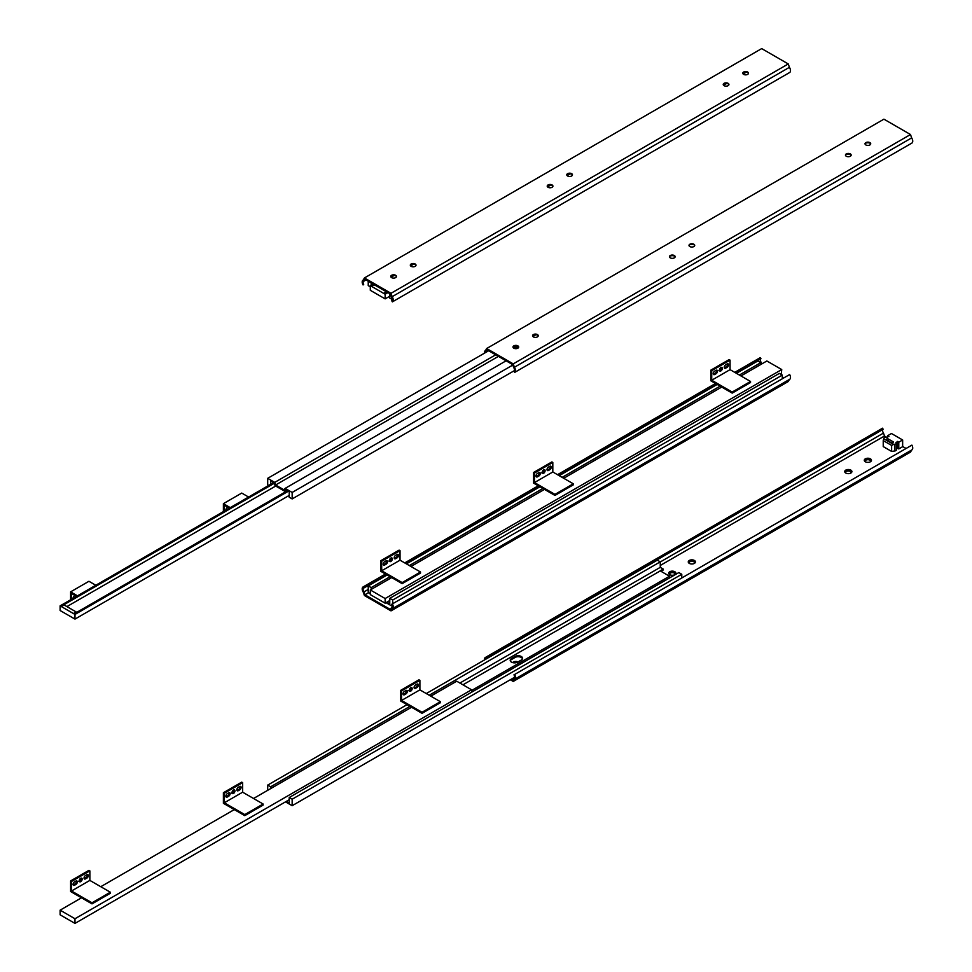 <?xml version="1.0" encoding="UTF-8"?>
<svg xmlns="http://www.w3.org/2000/svg" width="972" height="972" viewBox="0 0 972 972"><rect width="100%" height="100%" fill="white"/><g stroke="black" fill="none" stroke-linecap="round" stroke-linejoin="round"><path stroke-width="1.46" d="M571.864 174.28A3.584 2.066 0 0 0 567.381 174.28M566.798 175.057A2.855 1.652 180 0 1 567.612 174.134A2.855 1.652 180 0 1 571.645 174.134A2.855 1.652 180 0 1 572.447 175.057M567.612 173.672A2.855 1.652 180 0 1 570.71 173.308A2.855 1.652 180 0 1 572.472 174.839A2.855 1.652 180 0 1 569.628 176.479A2.855 1.652 180 0 1 566.773 174.839A2.855 1.652 180 0 1 567.612 173.672M747.881 72.657A3.584 2.066 0 0 0 743.398 72.657M742.815 73.447A2.855 1.652 180 0 1 743.616 72.511A2.855 1.652 180 0 1 747.65 72.511A2.855 1.652 180 0 1 748.464 73.447M743.616 72.049A2.855 1.652 180 0 1 746.727 71.685A2.855 1.652 180 0 1 748.489 73.216A2.855 1.652 180 0 1 745.633 74.856A2.855 1.652 180 0 1 742.79 73.216A2.855 1.652 180 0 1 743.616 72.049M728.332 83.944A3.584 2.066 0 0 0 723.836 83.944M723.253 84.734A2.855 1.652 180 0 1 724.067 83.799A2.855 1.652 180 0 1 728.101 83.799A2.855 1.652 180 0 1 728.903 84.734M724.067 83.337A2.855 1.652 180 0 1 727.178 82.984A2.855 1.652 180 0 1 728.939 84.503A2.855 1.652 180 0 1 726.084 86.156A2.855 1.652 180 0 1 723.229 84.503A2.855 1.652 180 0 1 724.067 83.337M552.315 185.567A3.584 2.066 0 0 0 547.819 185.567M547.236 186.357A2.855 1.652 180 0 1 548.05 185.421A2.855 1.652 180 0 1 552.084 185.421A2.855 1.652 180 0 1 552.886 186.357M548.05 184.959A2.855 1.652 180 0 1 551.16 184.607A2.855 1.652 180 0 1 552.922 186.126A2.855 1.652 180 0 1 550.067 187.766A2.855 1.652 180 0 1 547.212 186.126A2.855 1.652 180 0 1 548.05 184.959M415.409 264.603A3.584 2.066 0 0 0 410.913 264.603M410.342 265.392A2.855 1.652 180 0 1 411.144 264.457A2.855 1.652 180 0 1 415.178 264.457A2.855 1.652 180 0 1 415.992 265.392M411.144 263.995A2.855 1.652 180 0 1 414.254 263.643A2.855 1.652 180 0 1 416.016 265.162A2.855 1.652 180 0 1 413.161 266.814A2.855 1.652 180 0 1 410.318 265.162A2.855 1.652 180 0 1 411.144 263.995M395.859 275.902A3.584 2.066 0 0 0 391.364 275.902M390.78 276.68A2.855 1.652 180 0 1 391.595 275.744A2.855 1.652 180 0 1 395.628 275.744A2.855 1.652 180 0 1 396.43 276.68M391.595 275.295A2.855 1.652 180 0 1 394.693 274.93A2.855 1.652 180 0 1 396.455 276.461A2.855 1.652 180 0 1 393.611 278.101A2.855 1.652 180 0 1 390.756 276.461A2.855 1.652 180 0 1 391.595 275.295M392.153 296.691A4.167 2.406 60 0 1 392.384 301.867L391.74 300.737A2.88 1.665 -120 0 0 391.424 296.958L390.44 294.03L364.998 279.341L364.002 281.127A2.88 1.665 -120 0 0 363.71 281.248A2.88 1.665 -120 0 0 363.698 284.553L363.054 284.93A4.167 2.406 60 0 1 363.054 280.118A4.167 2.406 60 0 1 363.273 280.021L364.427 277.956L391.011 293.301L392.153 296.691L789.41 67.335A4.167 2.406 60 0 1 789.641 72.511L392.384 301.867M366.043 279.948L364.002 281.127M363.054 284.93L363.698 284.553M391.011 293.301L788.268 63.945L761.683 48.6L364.427 277.956M788.268 63.945L789.41 67.335M384.426 290.555L376.14 285.78M391.072 277.214L394.097 275.465M410.634 265.915L413.647 264.165M547.528 186.879L550.553 185.13M567.089 175.592L570.114 173.842M723.545 85.257L726.57 83.507M743.106 73.969L746.132 72.22M368.242 281.224L368.242 285.634L370.296 286.813M371.183 285.136L371.183 282.913M389.76 293.641L389.76 298.052L392.324 299.534M385.143 298.878L370.296 290.3L370.296 285.647L385.143 294.224L385.143 298.878L389.76 296.217M374.013 284.553L372.13 285.647L374.657 284.99L386.273 291.697L384.438 292.754L385.143 293.167L387.038 292.074M386.273 292.511L386.273 291.697M370.296 285.647L373.102 284.018M385.143 294.224L387.95 292.596M363.273 592.142A4.167 2.406 60 0 1 363.054 586.967L363.698 588.096A2.88 1.665 -120 0 0 364.002 591.875L364.998 594.803L390.44 609.493L391.424 607.707A2.88 1.665 -120 0 0 391.728 607.585A2.88 1.665 -120 0 0 391.74 604.28L392.384 603.904A4.167 2.406 60 0 1 392.372 608.715A4.167 2.406 60 0 1 392.153 608.812L391.011 610.878L364.427 595.532L363.273 592.142M736.059 373.114L760.954 358.741L760.311 357.611L734.759 372.361M715.514 383.478L557.527 474.688M538.269 485.806L404.729 562.91M385.483 574.027L363.054 586.967M716.801 384.232L558.815 475.442M539.569 486.559L406.029 563.651M386.771 574.768L363.698 588.096M760.954 358.741A2.88 1.665 -120 0 0 761.258 362.52L760.797 362.787M368.242 589.421L364.002 591.875M368.692 592.665L364.998 594.803M761.258 362.52L761.744 363.941M782.314 377.027L783.833 377.901M392.579 608.569L789.41 379.457A4.167 2.406 60 0 0 789.629 379.359A4.167 2.406 60 0 0 789.641 374.548L392.384 603.904M789.398 379.493L788.268 381.522L391.011 610.878M386.03 602.676L392.324 606.309M782.314 378.788L782.314 375.083L779.374 373.394L389.76 598.339L389.76 603.843L386.88 602.178M371.183 589.445L371.183 587.61L368.242 585.909L368.242 592.41L370.296 593.588M392.688 603.734L392.688 600.028L782.314 375.083M392.688 600.028L389.76 598.339M760.797 364.5L760.797 362.665L757.856 360.964L736.436 373.333M371.183 587.61L390.088 576.688M409.346 565.57L542.886 488.466M562.132 477.361L720.118 386.139M739.376 375.034L760.797 362.665M368.242 585.909L387.16 574.987M406.405 563.882L539.946 486.778M559.204 475.66L717.19 384.45M538.816 472.647L537.48 473.425A2.078 1.203 120 0 0 536.119 475.247A2.078 1.203 120 0 0 536.435 476.912A2.078 1.203 120 0 0 537.48 476.815L538.816 476.037A2.078 1.203 120 0 0 540.177 474.202A2.078 1.203 120 0 0 539.861 472.538A2.078 1.203 120 0 0 538.816 472.647M539.29 472.465A2.078 1.203 -60 0 1 537.905 475.502L536.556 476.28A2.078 1.203 -60 0 1 536.082 476.462M549.824 466.293L548.475 467.07A2.078 1.203 120 0 0 547.127 468.905A2.078 1.203 120 0 0 547.443 470.557A2.078 1.203 120 0 0 548.475 470.46L549.824 469.683A2.078 1.203 120 0 0 551.173 467.86A2.078 1.203 120 0 0 550.857 466.196A2.078 1.203 120 0 0 549.824 466.293M550.298 466.11A2.078 1.203 -60 0 1 548.901 469.148L547.564 469.926A2.078 1.203 -60 0 1 547.09 470.108M397.026 554.514L395.689 555.279A2.078 1.203 120 0 0 394.328 557.114A2.078 1.203 120 0 0 394.644 558.779A2.078 1.203 120 0 0 395.689 558.669L397.026 557.892A2.078 1.203 120 0 0 398.386 556.069A2.078 1.203 120 0 0 398.07 554.405A2.078 1.203 120 0 0 397.026 554.514M397.499 554.332A2.078 1.203 -60 0 1 396.114 557.369L394.766 558.147A2.078 1.203 -60 0 1 394.292 558.329M386.504 560.674A2.078 1.203 -60 0 1 385.106 563.724L383.77 564.489A2.078 1.203 -60 0 1 383.296 564.671M384.681 565.024L386.03 564.246A2.078 1.203 120 0 0 387.378 562.423A2.078 1.203 120 0 0 387.063 560.759A2.078 1.203 120 0 0 386.03 560.856L384.681 561.634A2.078 1.203 120 0 0 383.333 563.468A2.078 1.203 120 0 0 383.648 565.121A2.078 1.203 120 0 0 384.681 565.024L383.77 564.489M716.534 370.138A2.078 1.203 -60 0 1 715.137 373.175L713.8 373.953A2.078 1.203 -60 0 1 713.327 374.135M714.712 374.487L716.06 373.71A2.078 1.203 120 0 0 717.409 371.875A2.078 1.203 120 0 0 717.093 370.211A2.078 1.203 120 0 0 716.06 370.32L714.712 371.097A2.078 1.203 120 0 0 713.363 372.92A2.078 1.203 120 0 0 713.679 374.585A2.078 1.203 120 0 0 714.712 374.487L713.8 373.953M727.056 363.965L725.72 364.743A2.078 1.203 120 0 0 724.359 366.578A2.078 1.203 120 0 0 724.675 368.23A2.078 1.203 120 0 0 725.72 368.133L727.056 367.355A2.078 1.203 120 0 0 728.417 365.533A2.078 1.203 120 0 0 728.101 363.868A2.078 1.203 120 0 0 727.056 363.965M727.53 363.783A2.078 1.203 -60 0 1 726.145 366.821L724.796 367.598A2.078 1.203 -60 0 1 724.322 367.781M722.354 368.376A2.078 1.203 120 0 0 721.929 367.428A2.078 1.203 120 0 0 719.851 368.631A2.078 1.203 120 0 0 719.851 371.025A2.078 1.203 120 0 0 721.443 370.466A2.078 1.203 120 0 0 722.354 368.376M721.358 367.343A2.078 1.203 -60 0 1 721.443 367.853A2.078 1.203 -60 0 1 719.499 370.575M545.11 470.703A2.078 1.203 120 0 0 544.685 469.755A2.078 1.203 120 0 0 542.607 470.958A2.078 1.203 120 0 0 542.607 473.352A2.078 1.203 120 0 0 544.211 472.793A2.078 1.203 120 0 0 545.11 470.703M544.126 469.683A2.078 1.203 -60 0 1 544.198 470.181A2.078 1.203 -60 0 1 542.255 472.902M392.324 558.924A2.078 1.203 120 0 0 391.898 557.964A2.078 1.203 120 0 0 389.821 559.167A2.078 1.203 120 0 0 389.821 561.561A2.078 1.203 120 0 0 391.412 561.002A2.078 1.203 120 0 0 392.324 558.924M391.327 557.892A2.078 1.203 -60 0 1 391.412 558.39A2.078 1.203 -60 0 1 389.468 561.111M710.799 380.769L732.195 393.113L732.195 392.056L711.723 380.234L711.723 370.709L710.799 370.174L710.799 380.769M710.799 370.174L729.134 359.591L730.057 360.126L730.057 369.652L750.53 381.474L750.53 382.531L732.195 393.113M732.195 392.056L750.53 381.474M730.057 369.652L711.723 380.234M730.057 360.126L711.723 370.709M563.724 478.273L721.71 387.063M554.951 495.441L573.286 484.858L573.286 483.801L552.813 471.979L534.479 482.562L534.479 473.036L533.567 472.501L533.567 483.096L554.951 495.441L554.951 494.384L534.479 482.562M410.937 566.494L544.478 489.39M402.165 583.65L420.499 573.067L420.499 572.01L402.165 582.593L381.692 570.771L381.692 561.245L380.769 560.723L380.769 571.305L402.165 583.65L402.165 582.593M370.296 589.955L370.296 594.609L385.143 603.187L385.143 598.533L370.296 589.955L391.68 577.599M385.143 598.533L781.731 369.554L781.269 374.487M740.968 375.945L766.872 360.989L781.731 369.554M533.567 472.501L551.902 461.919L552.813 462.453L552.813 471.979M554.951 494.384L573.286 483.801M552.813 462.453L534.479 473.036M380.769 560.723L399.103 550.128L400.027 550.662L400.027 560.188L420.499 572.01M400.027 560.188L381.692 570.771M400.027 550.662L381.692 561.245M385.143 603.187L389.76 600.526M689.318 560.455A3.584 2.066 180 0 1 694.397 560.455A3.584 2.066 180 0 1 694.397 563.383A3.584 2.066 180 0 1 689.318 563.383A3.584 2.066 180 0 1 689.318 560.455M694.105 563.529A2.855 1.652 0 0 0 694.713 562.521A2.855 1.652 0 0 0 692.951 561.002A2.855 1.652 0 0 0 689.841 561.354A2.855 1.652 0 0 0 689.002 562.521A2.855 1.652 0 0 0 689.61 563.529M694.676 562.752A2.855 1.652 0 0 0 691.857 561.33A2.855 1.652 0 0 0 689.027 562.752M865.335 458.833A3.584 2.066 180 0 1 870.414 458.833A3.584 2.066 180 0 1 870.414 461.761A3.584 2.066 180 0 1 865.335 461.761A3.584 2.066 180 0 1 865.335 458.833M870.122 461.907A2.855 1.652 0 0 0 870.73 460.898A2.855 1.652 0 0 0 868.968 459.379A2.855 1.652 0 0 0 865.858 459.732A2.855 1.652 0 0 0 865.019 460.898A2.855 1.652 0 0 0 865.627 461.907M870.693 461.129A2.855 1.652 0 0 0 867.875 459.707A2.855 1.652 0 0 0 865.044 461.129M845.774 470.12A3.584 2.066 180 0 1 850.852 470.12A3.584 2.066 180 0 1 850.852 473.048A3.584 2.066 180 0 1 845.774 473.048A3.584 2.066 180 0 1 845.774 470.12M850.561 473.206A2.855 1.652 0 0 0 851.168 472.185A2.855 1.652 0 0 0 849.407 470.667A2.855 1.652 0 0 0 846.296 471.019A2.855 1.652 0 0 0 845.458 472.185A2.855 1.652 0 0 0 846.065 473.206M851.144 472.416A2.855 1.652 0 0 0 848.313 470.995A2.855 1.652 0 0 0 845.494 472.416M669.757 571.743A3.584 2.066 180 0 1 674.835 571.743A3.584 2.066 180 0 1 674.835 574.671A3.584 2.066 180 0 1 669.757 574.671A3.584 2.066 180 0 1 669.757 571.743M674.544 574.829A2.855 1.652 0 0 0 675.151 573.808A2.855 1.652 0 0 0 673.389 572.289A2.855 1.652 0 0 0 670.279 572.642A2.855 1.652 0 0 0 669.441 573.808A2.855 1.652 0 0 0 670.048 574.829M675.127 574.039A2.855 1.652 0 0 0 672.296 572.617A2.855 1.652 0 0 0 669.477 574.039M512.645 662.6A3.584 2.066 180 0 1 513.301 662.078A3.584 2.066 180 0 1 518.052 661.908M516.667 662.564A2.855 1.652 0 0 0 514.079 662.843M883.73 438.749L883.232 440.583L891.628 445.431L893.572 444.435L883.73 438.749L884.046 438.032A2.053 1.191 180 0 1 887.29 437.388A2.053 1.191 180 0 1 888.943 436.537L887.582 435.76L891.458 433.512L902.648 439.976L898.772 442.211L897.399 441.422A2.053 1.191 180 0 1 895.941 442.382A2.053 1.191 180 0 1 896.378 443.098A2.053 1.191 180 0 1 894.835 444.253L893.572 444.435M896.378 443.098L896.378 449.805A2.053 1.191 180 0 1 894.835 450.959L891.628 451.433L883.232 446.585L883.232 440.583M886.61 439.988A1.215 0.693 180 0 1 888.311 439.004L893.147 441.786A1.215 0.693 180 0 1 891.433 442.782L886.61 439.988M898.772 442.211L898.772 448.918L902.648 446.683L902.648 439.976M887.582 437.036L887.582 435.76M891.628 451.433L891.628 445.431M898.772 448.918L897.399 448.128L897.399 441.422M897.399 448.128A2.053 1.191 180 0 1 896.378 448.979M484.457 659.964A4.167 2.406 60 0 1 485.283 657.546L485.927 658.664A2.88 1.665 -120 0 0 485.417 659.405M485.927 658.664L883.183 429.308L882.54 428.19L485.283 657.546M883.183 429.308A2.88 1.665 -120 0 0 883.499 433.087L660.255 561.974M883.499 433.087L884.484 436.015L660.255 565.473M884.484 436.015L886.476 437.169M902.648 446.5L906.074 448.481M511.223 679.221L512.669 680.06L513.666 678.274A2.88 1.665 -120 0 0 513.957 678.164A2.88 1.665 -120 0 0 513.969 674.847L514.613 674.483A4.167 2.406 60 0 1 514.613 679.282A4.167 2.406 60 0 1 514.395 679.392L513.24 681.445L510.312 679.756M514.808 679.149L911.651 450.036A4.167 2.406 60 0 0 911.87 449.927A4.167 2.406 60 0 0 911.882 445.127L514.613 674.483M911.627 450.072L910.497 452.089L513.24 681.445M521.271 660.061L517.687 662.126A4.386 2.527 180 0 1 512.912 662.673A4.386 2.527 180 0 1 510.203 660.328A4.386 2.527 180 0 1 511.491 658.542L515.063 656.477A4.386 2.527 180 0 1 519.85 655.93A4.386 2.527 180 0 1 522.547 658.263A4.386 2.527 180 0 1 521.271 660.061M522.462 658.761A4.386 2.527 0 0 0 519.437 656.829A4.386 2.527 0 0 0 515.063 657.461L511.491 659.526A4.386 2.527 0 0 0 510.288 660.826M658.433 571.949L663.183 569.045L663.183 570.029L660.984 571.293M670 577.684L669.514 576.226L660.267 570.892L462.951 684.81M285.489 801.864L292.159 805.703L514.504 677.326M681.773 577.976L681.773 574.27L678.833 572.581L289.219 797.514L289.219 803.03L286.351 801.365M292.159 805.703L292.159 799.215L681.773 574.27M292.159 799.215L289.219 797.514M471.566 690.509L669.514 576.226M663.183 569.045L660.255 567.356L660.255 561.852L657.327 560.151L426.271 693.546M459.89 683.037L660.255 567.356M270.641 788.632L270.641 786.798L409.953 706.365M429.211 695.247L660.255 561.852M270.641 786.798L267.701 785.097L407.025 704.664M267.701 785.097L267.701 790.321M228.651 792.86L227.314 793.638A2.078 1.203 120 0 0 225.954 795.461A2.078 1.203 120 0 0 226.269 797.125A2.078 1.203 120 0 0 227.314 797.028L228.651 796.25A2.078 1.203 120 0 0 230.012 794.416A2.078 1.203 120 0 0 229.696 792.763A2.078 1.203 120 0 0 228.651 792.86M229.125 792.678A2.078 1.203 -60 0 1 227.74 795.716L226.391 796.493A2.078 1.203 -60 0 1 225.917 796.676M239.659 786.506L238.31 787.284A2.078 1.203 120 0 0 236.949 789.118A2.078 1.203 120 0 0 237.277 790.771A2.078 1.203 120 0 0 238.31 790.673L239.659 789.896A2.078 1.203 120 0 0 241.007 788.073A2.078 1.203 120 0 0 240.692 786.409A2.078 1.203 120 0 0 239.659 786.506M240.12 786.324A2.078 1.203 -60 0 1 238.735 789.373L237.387 790.139A2.078 1.203 -60 0 1 236.925 790.321M86.86 874.727L85.512 875.505A2.078 1.203 120 0 0 84.163 877.327A2.078 1.203 120 0 0 84.479 878.992A2.078 1.203 120 0 0 85.512 878.882L86.86 878.117A2.078 1.203 120 0 0 88.221 876.282A2.078 1.203 120 0 0 87.905 874.618A2.078 1.203 120 0 0 86.86 874.727M87.334 874.545A2.078 1.203 -60 0 1 85.949 877.582L84.6 878.36A2.078 1.203 -60 0 1 84.127 878.542M76.338 880.887A2.078 1.203 -60 0 1 74.941 883.937L73.605 884.714A2.078 1.203 -60 0 1 73.131 884.897M74.516 885.237L75.865 884.459A2.078 1.203 120 0 0 77.213 882.637A2.078 1.203 120 0 0 76.897 880.972A2.078 1.203 120 0 0 75.865 881.069L74.516 881.847A2.078 1.203 120 0 0 73.167 883.682A2.078 1.203 120 0 0 73.483 885.346A2.078 1.203 120 0 0 74.516 885.237L73.605 884.714M406.369 690.351A2.078 1.203 -60 0 1 404.972 693.388L403.635 694.166A2.078 1.203 -60 0 1 403.161 694.348M404.546 694.701L405.895 693.923A2.078 1.203 120 0 0 407.244 692.088A2.078 1.203 120 0 0 406.928 690.436A2.078 1.203 120 0 0 405.895 690.533L404.546 691.311A2.078 1.203 120 0 0 403.186 693.133A2.078 1.203 120 0 0 403.514 694.798A2.078 1.203 120 0 0 404.546 694.701L403.635 694.166M416.891 684.179L415.542 684.956A2.078 1.203 120 0 0 414.193 686.791A2.078 1.203 120 0 0 414.509 688.443A2.078 1.203 120 0 0 415.542 688.346L416.891 687.568A2.078 1.203 120 0 0 418.252 685.746A2.078 1.203 120 0 0 417.924 684.081A2.078 1.203 120 0 0 416.891 684.179M417.365 683.996A2.078 1.203 -60 0 1 415.98 687.046L414.631 687.812A2.078 1.203 -60 0 1 414.157 687.994M412.189 688.589A2.078 1.203 120 0 0 411.751 687.641A2.078 1.203 120 0 0 409.686 688.844A2.078 1.203 120 0 0 409.686 691.238A2.078 1.203 120 0 0 411.278 690.679A2.078 1.203 120 0 0 412.189 688.589M411.192 687.568A2.078 1.203 -60 0 1 411.265 688.067A2.078 1.203 -60 0 1 409.334 690.788M234.945 790.916A2.078 1.203 120 0 0 234.519 789.969A2.078 1.203 120 0 0 232.442 791.172A2.078 1.203 120 0 0 232.442 793.565A2.078 1.203 120 0 0 234.045 793.006A2.078 1.203 120 0 0 234.945 790.916M233.948 789.896A2.078 1.203 -60 0 1 234.033 790.394A2.078 1.203 -60 0 1 232.089 793.116M82.158 879.138A2.078 1.203 120 0 0 81.721 878.19A2.078 1.203 120 0 0 79.655 879.381A2.078 1.203 120 0 0 79.655 881.774A2.078 1.203 120 0 0 81.247 881.227A2.078 1.203 120 0 0 82.158 879.138M81.162 878.105A2.078 1.203 -60 0 1 81.235 878.603A2.078 1.203 -60 0 1 79.303 881.325M400.634 700.982L422.03 713.327L422.03 712.269L401.558 700.447L401.558 690.922L400.634 690.387L400.634 700.982M400.634 690.387L418.968 679.805L419.892 680.339L419.892 689.865L440.365 701.687L440.365 702.744L422.03 713.327M422.03 712.269L440.365 701.687M419.892 689.865L401.558 700.447M419.892 680.339L401.558 690.922M253.558 798.486L411.545 707.276M244.786 815.654L263.12 805.071L263.12 804.014L242.648 792.192L224.313 802.775L224.313 793.249L223.402 792.715L223.402 803.309L244.786 815.654L244.786 814.597L224.313 802.775M100.772 886.707L234.301 809.603M92 903.875L110.334 893.28L110.334 892.223L92 902.806L71.527 890.996L71.527 881.458L70.604 880.936L70.604 891.518L92 903.875L92 902.806M60.118 910.169L60.118 914.822L74.978 923.4L74.978 918.747L60.118 910.169L81.514 897.812M74.978 918.747L471.566 689.78L471.566 692.246M430.79 696.159L456.706 681.202L471.566 689.78M223.402 792.715L241.736 782.132L242.648 782.667L242.648 792.192M244.786 814.597L263.12 804.014M242.648 782.667L224.313 793.249M70.604 880.936L88.938 870.353L89.861 870.876L89.861 880.401L110.334 892.223M89.861 880.401L71.527 890.996M89.861 870.876L71.527 881.458M74.978 923.4L289.219 799.713M694.105 244.847A3.584 2.066 0 0 0 689.61 244.847M689.027 245.637A2.855 1.652 180 0 1 689.841 244.701A2.855 1.652 180 0 1 693.874 244.701A2.855 1.652 180 0 1 694.676 245.637M689.841 244.239A2.855 1.652 180 0 1 692.951 243.887A2.855 1.652 180 0 1 694.713 245.406A2.855 1.652 180 0 1 691.857 247.046A2.855 1.652 180 0 1 689.002 245.406A2.855 1.652 180 0 1 689.841 244.239M870.122 143.224A3.584 2.066 0 0 0 865.627 143.224M865.044 144.014A2.855 1.652 180 0 1 865.858 143.078A2.855 1.652 180 0 1 869.891 143.078A2.855 1.652 180 0 1 870.693 144.014M865.858 142.617A2.855 1.652 180 0 1 868.968 142.264A2.855 1.652 180 0 1 870.73 143.783A2.855 1.652 180 0 1 867.875 145.423A2.855 1.652 180 0 1 865.019 143.783A2.855 1.652 180 0 1 865.858 142.617M850.561 154.524A3.584 2.066 0 0 0 846.065 154.524M845.494 155.301A2.855 1.652 180 0 1 846.296 154.366A2.855 1.652 180 0 1 850.33 154.366A2.855 1.652 180 0 1 851.144 155.301M846.296 153.904A2.855 1.652 180 0 1 849.407 153.552A2.855 1.652 180 0 1 851.168 155.07A2.855 1.652 180 0 1 848.313 156.723A2.855 1.652 180 0 1 845.458 155.07A2.855 1.652 180 0 1 846.296 153.904M674.544 256.134A3.584 2.066 0 0 0 670.048 256.134M669.477 256.924A2.855 1.652 180 0 1 670.279 255.988A2.855 1.652 180 0 1 674.313 255.988A2.855 1.652 180 0 1 675.127 256.924M670.279 255.527A2.855 1.652 180 0 1 673.389 255.174A2.855 1.652 180 0 1 675.151 256.693A2.855 1.652 180 0 1 672.296 258.345A2.855 1.652 180 0 1 669.441 256.693A2.855 1.652 180 0 1 670.279 255.527M537.65 335.182A3.584 2.066 0 0 0 533.154 335.182M532.571 335.96A2.855 1.652 180 0 1 533.385 335.024A2.855 1.652 180 0 1 537.419 335.024A2.855 1.652 180 0 1 538.221 335.96M533.385 334.575A2.855 1.652 180 0 1 536.483 334.21A2.855 1.652 180 0 1 538.245 335.729A2.855 1.652 180 0 1 535.402 337.381A2.855 1.652 180 0 1 532.547 335.741A2.855 1.652 180 0 1 533.385 334.575M518.088 346.469A3.584 2.066 0 0 0 513.593 346.469M513.022 347.259A2.855 1.652 180 0 1 513.823 346.324A2.855 1.652 180 0 1 517.857 346.324A2.855 1.652 180 0 1 518.659 347.259M513.823 345.862A2.855 1.652 180 0 1 516.934 345.51A2.855 1.652 180 0 1 518.696 347.028A2.855 1.652 180 0 1 515.84 348.669A2.855 1.652 180 0 1 512.985 347.028A2.855 1.652 180 0 1 513.823 345.862M484.469 353.176A4.167 2.406 60 0 1 485.295 350.685A4.167 2.406 60 0 1 485.514 350.588L486.656 348.523L883.913 119.167L910.497 134.525L911.651 137.903L514.395 367.258A4.167 2.406 60 0 1 514.613 372.434L513.969 371.304A2.88 1.665 -120 0 0 513.666 367.538L512.669 364.597L487.227 349.92L486.243 351.706A2.88 1.665 -120 0 0 485.939 351.815A2.88 1.665 -120 0 0 485.393 352.642M911.651 137.903A4.167 2.406 60 0 1 911.882 143.078L514.613 372.434M488.284 350.528L486.243 351.706M486.656 348.523L513.24 363.88L514.395 367.258M910.497 134.525L513.24 363.88M514.224 348.377L514.601 348.158A4.386 2.527 180 0 1 518.586 347.478M517.371 348.413A4.386 2.527 0 0 0 515.755 348.669M270.641 484.323L270.641 481.006L274.201 483.06L275.076 485.684L284.322 491.018L285.574 489.633L289.219 491.735L289.219 497.239L292.159 498.928L292.159 492.44L285.124 488.381L283.873 489.767L275.611 485.004L274.736 482.379L495.708 354.804M285.124 488.381L506.096 360.806M275.611 485.004L498.417 356.372M513.301 347.782L516.326 346.032M532.863 336.482L535.888 334.745M274.736 482.379L267.701 478.321L488.673 350.746M292.159 492.44L512.815 365.035M267.701 478.321L267.701 484.821L268.746 485.417M284.322 491.018L286.157 489.961M292.159 498.928L514.492 370.563M225.844 510.178A2.078 1.203 -60 0 1 227.314 507.542L227.8 507.263M73.058 598.4A2.078 1.203 -60 0 1 74.516 595.751L75.002 595.472M419.187 390.865L400.853 401.448M74.978 619.091L60.118 610.525L60.118 605.86L74.978 614.438L74.978 619.091L289.219 495.404M248.613 497.044L241.736 493.071L223.402 503.654L230.267 507.627M229.356 508.162L224.313 505.246L224.313 511.065M223.402 511.6L223.402 503.654M95.815 585.253L88.938 581.28L70.604 591.875L77.481 595.836M76.569 596.371L71.527 593.455L71.527 599.287M70.604 599.809L70.604 591.875M274.274 483.278L61.953 605.86L64.492 605.204L76.108 611.91L74.273 612.968L74.978 613.381L287.445 490.714M76.108 612.725L76.108 611.91M66.91 606.601L275.708 486.049M60.118 605.86L273.509 482.659M74.978 614.438L288.368 491.237M536.556 476.28L537.48 476.815M537.905 475.502L538.816 476.037M547.564 469.926L548.475 470.46M548.901 469.148L549.824 469.683M394.766 558.147L395.689 558.669M396.114 557.369L397.026 557.892M385.106 563.724L386.03 564.246M715.137 373.175L716.06 373.71M724.796 367.598L725.72 368.133M726.145 366.821L727.056 367.355M888.311 439.004L888.311 440.972M893.147 441.786L893.147 442.782M894.835 450.959L894.835 444.253M515.063 656.477L515.063 657.461M511.491 658.542L511.491 659.526M226.391 796.493L227.314 797.028M227.74 795.716L228.651 796.25M237.387 790.139L238.31 790.673M238.735 789.373L239.659 789.896M84.6 878.36L85.512 878.882M85.949 877.582L86.86 878.117M74.941 883.937L75.865 884.459M404.972 693.388L405.895 693.923M414.631 687.812L415.542 688.346M415.98 687.046L416.891 687.568M789.629 379.359L392.372 608.715M719.851 371.025L718.928 370.49M542.607 473.352L541.696 472.817M389.821 561.561L388.897 561.038M911.87 449.927L514.613 679.282M409.686 691.238L408.762 690.703M232.442 793.565L231.53 793.031M79.655 881.774L78.732 881.252"/></g></svg>
